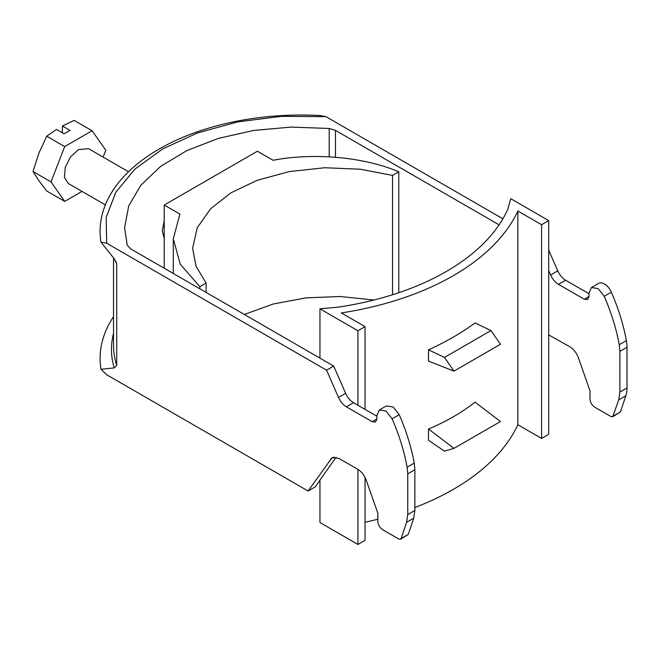 <?xml version="1.0" encoding="UTF-8"?>
<svg xmlns="http://www.w3.org/2000/svg" width="660" height="660" viewBox="0 0 660 660"><rect width="100%" height="100%" fill="white"/><g stroke="black" fill="none" stroke-linecap="round" stroke-linejoin="round"><path stroke-width="0.99" d="M164.208 220.828L162.269 230.901L164.208 238.276M128.51 171.757L88.465 148.64L78.4 149.63L70.488 156.973L65.241 167.376L64.432 177.342L68.335 183.513L105.361 204.889M502.887 218.806L325.933 116.647L320.232 115.541A201.341 116.242 180 0 0 100.98 242.129L114.188 258.72L116.729 264.132A187.918 108.496 180 0 1 115.838 261.162M589.034 293.75L565.62 280.236A13.423 7.747 60 0 1 557.749 270.856L548.699 250.132M611.35 292.207A11.748 6.782 -120 0 0 598.587 283.412L591.467 287.521L598.141 288.61L604.23 296.315C611.317 312.609 616.324 328.754 619.253 344.743L619.88 351.367L627 347.259A33.561 19.371 -120 0 0 626.373 340.634A147.65 85.247 -120 0 0 611.35 292.207L604.23 296.315M612.802 416.716L620.416 411.898L625.837 395.752A33.561 19.371 -120 0 0 627 387.956L627 347.259M336.08 457.223L315.208 486.915L308.088 491.023L332.062 457.66L338.778 458.329L357.769 469.293C361.556 471.653 364.37 475.274 366.226 480.158L377.85 513.216L377.85 521.441C378.147 524.923 379.731 527.662 382.594 529.658L398.904 539.071L400.587 539.236L401.164 538.486L406.585 522.34L407.748 514.544L407.748 473.847L407.121 467.214C404.192 451.226 399.185 435.088 392.098 418.786L385.943 411.04L379.335 409.992L376.901 415.371L376.901 418.968L375.515 422.037L372.157 421.707L346.368 406.816C343.06 404.794 340.436 401.668 338.498 397.444L326.601 370.194L106.689 243.226L106.186 217.495L115.756 192.349L134.904 169.108L162.649 148.954L197.546 132.94L237.806 121.886L281.358 116.358L325.933 116.647M113.528 316.685A201.341 116.242 0 0 0 100.98 369.262L106.689 374.748L308.088 491.023M100.98 369.262L114.188 367.917A189.973 109.675 180 0 1 113.528 333.382M113.528 257.911L113.528 345.502A187.918 108.496 0 0 0 116.729 365.442L116.729 264.132M326.601 370.194L333.712 366.085L345.617 393.335C347.548 397.559 350.171 400.686 353.488 402.707L376.901 416.229M499.092 224.837L335.47 130.375L329.2 128.486L291.299 127.075L253.778 130.432L218.402 138.386L186.838 150.579L160.594 166.419L140.91 185.171L128.708 205.928L124.575 227.716L127.198 245.108L130.457 248.737L333.712 366.085M591.467 287.521L589.034 292.9L589.034 296.488L587.647 299.566L584.29 299.236L558.5 284.344C555.192 282.323 552.568 279.197 550.63 274.972L548.699 270.534M627 387.956L619.88 392.073L619.88 351.367M619.88 392.073L618.717 399.869L625.837 395.752M548.699 334.876L569.902 346.822C573.688 349.181 576.502 352.803 578.358 357.687L589.982 390.745L589.982 398.962C590.271 402.451 591.847 405.199 594.726 407.187L611.036 416.6L612.719 416.773L618.717 399.869M386.372 405.933L393.063 406.931L399.217 414.678C406.304 430.972 411.312 447.117 414.241 463.106L414.868 469.73L414.868 510.436L413.704 518.232L408.284 534.377L401.164 538.486M400.587 539.245L408.284 534.377M116.729 365.442L114.188 367.917M106.689 243.226L100.98 242.129M81.997 191.4L64.697 201.382L51.002 181.896L64.697 146.586L92.095 130.762L105.798 150.257L103.141 157.105M164.208 205.029L179.891 214.079L173.299 238.813L180.23 264.165L199.84 286.654L206.11 283.041L196.152 266.5L192.596 248.407L197.249 227.741L210.705 208.659L231.041 192.786L257.218 180.312L289.237 171.583L324.72 167.739L360.187 169.207L392.518 175.42L398.78 171.798C364.213 157.03 313.871 152.411 273.075 160.281L257.4 151.231L164.208 205.029L164.208 268.224M51.002 181.896L33 171.501L38.866 153.277L46.703 136.191L64.697 146.586M64.697 201.382L46.703 190.987L38.866 180.675L33 171.501M92.095 130.762L74.101 120.376L62.428 126.027L62.378 132.85M46.703 136.191L56.496 129.459L64.045 133.807L69.976 130.383L62.428 126.027M244.315 314.474L273.38 303.963L306.001 297.858L340.213 296.513L373.964 300.019M206.11 292.413L206.11 283.041M392.518 175.42L392.518 294.764M199.84 288.791L199.84 286.654M398.78 171.798L398.78 292.718M428.513 361.094L428.513 349.808C446.069 341.839 461.571 332.887 475.018 322.954L490.99 330.561L500.47 344.281L453.956 371.135L428.513 361.094M414.868 507.532A248.968 143.74 0 0 0 517.852 424.718L517.852 211.01A248.968 143.74 180 0 1 341.311 312.931L365.038 326.626L365.038 409.373M365.038 522.25A248.968 143.74 0 0 0 377.85 519.23M453.956 448.371L444.485 451.151L428.513 440.311L428.513 429.025C446.069 421.641 461.571 412.69 475.018 402.179L500.47 421.525L453.956 448.371L428.513 429.025M490.99 330.561L444.485 357.415L428.513 349.808M444.485 357.415L453.956 371.135M319.951 480.166L319.951 522.538L357.918 544.459L365.038 540.342L365.038 477.403M517.852 211.01L541.58 224.705L548.699 220.597L510.733 198.676L507.87 209.096A235.818 136.15 180 0 1 337.994 307.172L319.951 308.822L357.918 330.742L365.038 326.626M541.58 224.705L541.58 438.421L517.852 424.718M541.58 438.421L548.699 434.313L548.699 220.597M357.918 544.459L357.918 469.384M357.918 405.265L357.918 330.742M319.951 358.141L319.951 308.822M557.749 270.856L550.63 274.972M565.62 280.236L558.5 284.344M589.034 296.488L584.29 299.236M619.253 344.743L626.373 340.634M620.416 411.898L613.297 416.014M335.47 130.375L335.47 157.253M329.2 128.486L329.2 156.832M334.034 457.058L330.561 459.063M406.585 522.34L413.704 518.232M414.868 510.436L407.748 514.544M407.748 473.847L414.868 469.73M414.241 463.106L407.121 467.214M399.217 414.678L392.098 418.786M372.157 421.707L376.901 418.968M346.368 406.816L353.488 402.707M338.498 397.444L345.617 393.335M386.455 405.883L379.401 409.959M173.299 273.471L173.299 239.324"/></g></svg>
